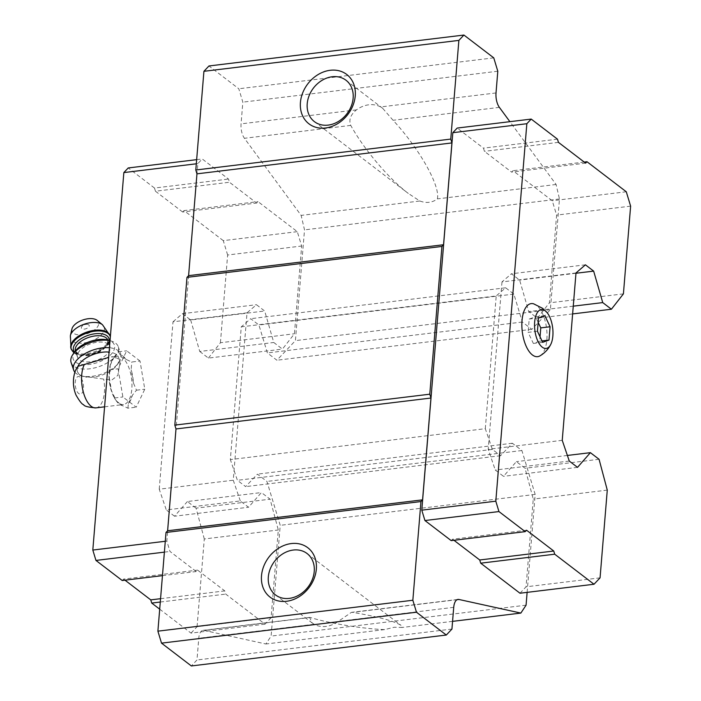 <?xml version="1.0" encoding="UTF-8"?>
<svg xmlns="http://www.w3.org/2000/svg" width="701" height="701" viewBox="0 0 701 701"><rect width="100%" height="100%" fill="white"/><g stroke="black" fill="none" stroke-linecap="round" stroke-linejoin="round"><path stroke-width="0.53" stroke-dasharray="3.5 2.63" d="M78.232 366.246L77.145 369.532L77.583 371.977L80.177 375.92L111.661 380.152L117.838 375.403L120.073 361.847L117.61 358.246L111.293 356.862L117.549 356.099A24.395 11.19 83.1 0 0 110.302 364.958A24.395 11.19 83.1 0 0 114.272 397.677A24.395 11.19 83.1 0 0 123.42 404.538A24.395 11.19 83.1 0 0 131.963 384.069A24.395 11.19 83.1 0 0 122.342 357.668A24.395 11.19 83.1 0 0 117.549 356.099M527.126 592.363L535.178 494.415L521.894 450.524L512.361 443.234L500.584 455.703L492.356 449.402L485.302 428.679L230.349 459.593L241.267 326.841L250.686 318.71L258.923 325.001L267.37 352.936L276.913 360.226L295.41 340.633L304.514 229.875L301.141 215.4L244.43 138.29A12.434 5.704 83.1 0 1 241.065 123.867L242.844 102.144L238.804 88.773L208.968 65.964M519.993 593.23L526.048 586.816L533.259 499.086L525.049 468.268L516.374 461.635L503.502 476.329L495.265 470.029L488.211 449.306L501.18 291.642L505.64 287.796L513.877 294.087L522.324 322.022L531.866 329.312L550.364 309.719L559.468 198.961L556.095 184.486L509.89 121.667M451.19 540.62L452.539 539.2L453.968 540.287M575.994 272.952L501.977 281.925L511.397 273.793L519.634 280.085L528.712 311.568L537.387 318.201L549.391 302.85L556.612 215.111L552.257 200.749L512.966 170.702L511.616 172.131L484.426 151.337L483.462 148.148L457.192 128.064M501.977 281.925L501.18 291.642L496.22 295.927L241.267 326.841M419.855 201.003C426.427 203.43 432.263 202.72 437.371 198.882C440.491 186.072 419.294 148.472 393.059 120.274L382.711 108.34L380.617 106.946A26.033 21.109 -52.6 0 0 368.831 104.791A26.033 21.109 -52.6 0 0 356.459 109.873C350.518 114.727 348.616 119.906 350.754 125.4C364.056 149.453 388.775 178.685 408.297 193.432L419.855 201.003L301.141 215.4M310.298 617.493L309.64 617.432L312.19 622.961L314.162 624.267A26.033 21.109 -52.6 0 0 338.329 621.34L351.42 612.359L352.603 612.367C377.892 616.661 394.023 620.99 401.016 625.353L402.137 627.474L394.234 627.246L384.621 629.594C363.942 628.981 328.392 623.189 310.298 617.493L203.973 630.383A12.434 5.704 83.1 0 0 203.053 630.339A12.434 5.704 83.1 0 0 198.769 638.26L196.981 659.983L191.347 665.95M452.574 621.358L402.137 627.474M451.935 629.069L196.981 659.983M203.973 630.383L265.898 643.991L271.121 636.087L280.225 525.329L266.941 481.438L257.407 474.148L245.63 486.617L237.402 480.316L230.349 459.593M384.621 629.594L265.898 643.991M526.074 605.173L271.121 636.087M535.178 494.415L280.225 525.329M521.894 450.524L266.941 481.438M512.361 443.234L257.407 474.148M500.584 455.703L245.63 486.617M492.356 449.402L237.402 480.316M485.302 428.679L496.22 295.927M505.64 287.796L250.686 318.71M513.877 294.087L258.923 325.001M522.324 322.022L267.37 352.936M531.866 329.312L276.913 360.226M550.364 309.719L295.41 340.633M559.468 198.961L304.514 229.875M556.095 184.486L437.371 198.882M497.798 71.23L242.844 102.144M493.758 57.859L238.804 88.773M240.312 500.943L233.258 480.22L247.024 312.839L256.443 304.707L264.68 310.999L273.758 342.482L282.433 349.116L294.438 333.764L301.658 246.025L297.303 231.663L258.012 201.616L256.662 203.045L229.472 182.251L228.508 179.062L202.239 158.978L197.866 163.605L166.838 541.076L169.975 551.45L196.236 571.534L197.586 570.115L224.776 590.899L225.74 594.097L265.039 624.144L271.094 617.73L278.306 530L270.095 499.182L261.42 492.549L248.548 507.244L240.312 500.943L166.295 509.925L159.241 489.193L233.258 480.22M526.556 530.219L452.539 539.2M600.065 577.843L526.048 586.816M607.276 490.113L533.259 499.086M599.066 459.286L525.049 468.268M567.381 455.448L516.374 461.635M577.519 467.357L503.502 476.329M569.282 461.056L495.265 470.029M562.237 440.333L488.211 449.306M585.414 264.82L511.397 273.793M575.968 273.259L519.634 280.085M573.26 306.171L528.712 311.568M572.629 313.925L537.387 318.201M623.417 293.868L549.391 302.85M630.628 206.138L556.612 215.111M626.282 191.776L552.257 200.749M584.213 162.062L512.966 170.702M585.633 163.149L511.616 172.131M558.443 142.364L484.426 151.337M557.479 139.166L483.462 148.148M539.928 355.889A26.726 12.259 83.1 0 0 546.903 331.687A26.726 12.259 83.1 0 0 536.484 305.312A26.726 12.259 83.1 0 0 533.61 303.805M165.287 541.268L166.838 541.076M164.393 552.134L169.975 551.45M162.457 575.635L196.236 571.534M122.219 580.516L123.569 579.087L197.586 570.115M123.569 579.087L124.988 580.174M160.564 598.689L224.776 590.899M160.292 602.028L225.74 594.097M159.705 609.169L191.023 633.117L265.039 624.144M191.023 633.117L197.077 626.703L271.094 617.73M197.077 626.703L204.289 538.973L278.306 530M204.289 538.973L196.07 508.155L270.095 499.182M196.07 508.155L187.404 501.522L261.42 492.549M187.404 501.522L174.523 516.216L248.548 507.244M174.523 516.216L166.295 509.925M159.241 489.193L173.007 321.812L247.024 312.839M173.007 321.812L182.426 313.68L256.443 304.707M182.426 313.68L190.663 319.98L264.68 310.999M190.663 319.98L199.741 351.464L273.758 342.482M199.741 351.464L208.407 358.088L282.433 349.116M208.407 358.088L220.421 342.736L294.438 333.764M220.421 342.736L227.632 255.006L301.658 246.025M227.632 255.006L223.286 240.636L297.303 231.663M223.286 240.636L183.995 210.589L258.012 201.616M183.995 210.589L182.646 212.017L256.662 203.045M182.646 212.017L155.456 191.224L229.472 182.251M155.456 191.224L154.492 188.034L228.508 179.062M154.492 188.034L128.222 167.951M196.657 159.653L202.239 158.978M196.315 163.797L197.866 163.605M140.016 361.006L126.671 350.807L118.101 368.787L122.877 396.976L136.222 407.185L144.792 389.195L140.016 361.006L131.718 362.014L126.276 359.49A25.727 11.803 83.1 0 0 123.271 356.327A25.727 11.803 83.1 0 0 120.125 354.785L118.373 351.806L114.219 356.879A25.727 11.803 83.1 0 0 110.574 364.021A25.727 11.803 83.1 0 0 110.267 365.168L109.251 377.611A25.727 11.803 83.1 0 0 111.45 390.606L116.331 400.954A25.727 11.803 83.1 0 0 122.482 405.66L127.924 408.184L136.222 407.185M114.219 356.879L110.267 365.168M109.251 377.611L111.45 390.606M116.331 400.954L122.482 405.66M127.924 408.184L128.388 403.566A25.727 11.803 83.1 0 0 132.34 395.276L136.493 390.203L133.365 382.825A25.727 11.803 83.1 0 0 131.166 369.839L131.718 362.014M128.388 403.566L132.34 395.276M133.365 382.825L131.166 369.839M126.276 359.49L120.125 354.785M114.578 397.984L122.877 396.976M109.803 369.795L118.101 368.787M118.373 351.806L126.671 350.807M136.493 390.203L144.792 389.195M77.145 369.532A21.757 11.172 161.3 0 0 77.452 371.591A21.757 11.172 161.3 0 0 83.691 376.542A21.757 11.172 161.3 0 0 87.143 377.173M90.078 377.296A21.757 11.172 161.3 0 0 116.716 365.396A21.757 11.172 161.3 0 0 118.679 357.676A21.757 11.172 161.3 0 0 109.093 352.095M77.671 366.965A21.757 11.172 161.3 0 0 77.443 367.639M88.738 324.835A4.11 2.112 161.3 0 0 87.678 324.405A4.11 2.112 161.3 0 0 81.956 326.342A4.11 2.112 161.3 0 0 82.613 328.997A4.11 2.112 161.3 0 0 87.721 327.866A4.11 2.112 161.3 0 0 88.738 324.835M71.958 328.918A13.985 7.185 161.3 0 0 87.572 333.536A13.985 7.185 161.3 0 0 97.194 320.392M108.191 344.112A17.096 8.78 161.3 0 0 88.352 344.699A17.096 8.78 161.3 0 0 77.609 357.466A17.096 8.78 161.3 0 0 96.607 360.314A17.096 8.78 161.3 0 0 109.996 346.531A17.096 8.78 161.3 0 0 108.191 344.112M74.919 351.551A21.757 11.172 161.3 0 0 94.425 363.46A21.757 11.172 161.3 0 0 112.116 341.965A21.757 11.172 161.3 0 0 108.559 340.195M71.125 362.566A24.859 12.767 161.3 0 0 98.771 366.711A24.859 12.767 161.3 0 0 118.241 346.662A24.859 12.767 161.3 0 0 115.612 343.148A24.859 12.767 161.3 0 0 111.547 341.133A24.859 12.767 161.3 0 0 110.022 340.73M74.919 372.284A24.859 12.767 161.3 0 0 80.79 375.718A24.859 12.767 161.3 0 0 118.53 362.978A24.859 12.767 161.3 0 0 120.774 354.154A24.859 12.767 161.3 0 0 118.145 350.631A24.859 12.767 161.3 0 0 109.452 347.74M542.662 342.325L533.347 343.455L539.674 341.212L540.042 336.76M537.43 331.24L528.116 332.37L533.347 343.455M542.004 340.931L539.674 341.212M544.861 315.669L535.538 316.799L529.211 319.043L528.116 332.37M538.166 322.364L535.538 316.799M538.534 317.912L529.211 319.043M80.037 377.085A8.859 4.066 83.1 0 0 75.454 386.689A8.859 4.066 83.1 0 0 82.587 392.148A8.859 4.066 83.1 0 0 80.037 377.085M96.002 407.868A24.395 11.19 83.1 0 0 103.704 379.162M350.754 125.4L244.43 138.29M356.459 109.873L241.065 123.867M496.019 92.953L380.617 106.946M499.384 107.376L393.059 120.274M314.162 624.267L198.769 638.26M457.131 599.688L352.603 612.367M453.722 607.346L338.329 621.34M70.372 335.604A17.805 9.148 161.3 0 0 90.254 341.483A17.805 9.148 161.3 0 0 102.504 324.756M70.994 348.555A20.513 10.533 161.3 0 0 93.794 351.981A20.513 10.533 161.3 0 0 109.864 335.437M71.3 349.457A20.513 10.533 161.3 0 0 94.1 352.883A20.513 10.533 161.3 0 0 110.171 336.34M74.543 352.077A18.647 9.577 161.3 0 0 94.302 353.488A18.647 9.577 161.3 0 0 109.163 340.388M75.401 350.912A17.096 8.78 161.3 0 0 75.471 351.148A17.096 8.78 161.3 0 0 94.477 353.996A17.096 8.78 161.3 0 0 107.866 340.213A17.096 8.78 161.3 0 0 107.779 339.976M104.589 406.825L123.42 404.538M309.64 617.415L203.053 630.339M458.007 599.425L351.42 612.35M275.467 594.895L312.182 622.97M307.091 553.536L401.016 625.353M314.372 121.615L408.297 193.432M345.996 80.256L382.711 108.331M114.272 397.677L115.253 399.386M110.302 364.958L110.574 364.021M118.679 357.676L120.09 361.847M87.678 324.405A6.213 6.213 0 0 0 81.956 326.342M73.903 352.98L76.523 354.434L81.912 355.573L94.206 353.803L105.439 347.617L108.997 343.516L110.241 340.677L110.337 336.936M77.609 357.466L75.471 351.148L78.626 354.005C79.45 355.547 84.768 355.267 94.6 353.155C102.854 349.212 107.016 346.303 107.069 344.428L107.866 340.213L109.996 346.531M110.031 340.66L111.547 341.133M118.241 346.662L120.774 354.154M116.716 365.396L118.53 362.978M83.691 376.542L80.79 375.718"/><path stroke-width="1.05" d="M538.534 317.912L537.43 331.24L542.662 342.325L548.997 340.081L550.092 326.754L544.861 315.669L538.534 317.912M545.255 310.815A19.575 8.982 83.1 0 0 535.1 331.871A19.575 8.982 83.1 0 0 550.776 344.357A19.575 8.982 83.1 0 0 546.903 312.409A19.575 8.982 83.1 0 0 545.255 310.815M107.674 357.72L78.232 366.246M453.968 540.287L479.729 559.985L480.693 563.183L519.993 593.23L594.01 584.248L600.065 577.843L607.276 490.113L599.066 459.286L590.4 452.662L567.381 455.448M590.4 452.662L577.519 467.357L569.282 461.056L562.237 440.333L575.994 272.952L585.414 264.82L593.651 271.112L602.737 302.595L611.403 309.229L623.417 293.868L630.628 206.138L626.282 191.776L586.982 161.729L585.633 163.149L558.443 142.364L557.479 139.166L531.218 119.082L457.192 128.064L452.82 132.691L421.792 510.162L424.929 520.536L451.19 540.62L525.215 531.647L526.556 530.219L553.746 551.012L479.729 559.985M509.89 121.667L499.384 107.376A12.434 5.704 83.1 0 1 496.019 92.953L497.798 71.23L493.758 57.859L463.922 35.05L458.875 40.395L450.761 139.087L451.917 142.925L443.549 244.737L441.937 246.445L429.783 394.199L430.949 398.037L422.572 499.848L420.959 501.557L412.845 600.249L416.473 612.227L446.3 635.036L451.935 629.069L453.722 607.346A12.434 5.704 83.1 0 1 458.007 599.425A12.434 5.704 83.1 0 1 458.927 599.469L520.852 613.077L526.074 605.173L527.126 592.363M520.852 613.077L452.574 621.358M412.845 600.249L157.891 631.163L161.519 643.141L191.347 665.95L446.3 635.036M416.473 612.227L161.519 643.141M463.922 35.05L208.968 65.964L203.921 71.309L195.807 170.001L196.963 173.839L188.595 275.651L186.983 277.359L174.829 425.113L175.995 428.951L167.618 530.762L166.006 532.471L157.891 631.163M458.875 40.395L203.921 71.309M330.215 70.284A31.081 25.201 127.4 0 1 350.395 110.688A31.081 25.201 127.4 0 1 302.911 116.445A31.081 25.201 127.4 0 1 330.215 70.284M450.761 139.087L195.807 170.001M451.917 142.925L196.963 173.839M443.549 244.737L188.595 275.651M441.937 246.445L186.983 277.359M429.783 394.199L174.829 425.113M430.949 398.037L175.995 428.951M422.572 499.848L167.618 530.762M420.959 501.557L166.006 532.471M291.301 543.564A31.081 25.201 127.4 0 1 311.481 583.968A31.081 25.201 127.4 0 1 263.997 589.734A31.081 25.201 127.4 0 1 291.301 543.564M293.263 550.04A26.033 21.109 127.4 0 1 307.091 553.536A26.033 21.109 127.4 0 1 308.046 587.035A26.033 21.109 127.4 0 1 275.467 594.895A26.033 21.109 127.4 0 1 270.244 568.905A26.033 21.109 127.4 0 1 293.263 550.04M332.178 76.759A26.033 21.109 127.4 0 1 345.996 80.256A26.033 21.109 127.4 0 1 346.951 113.755A26.033 21.109 127.4 0 1 314.372 121.615A26.033 21.109 127.4 0 1 309.15 95.616A26.033 21.109 127.4 0 1 332.178 76.759M531.218 119.082L526.845 123.718L495.809 501.189L498.946 511.564L424.929 520.536M495.809 501.189L421.792 510.162M498.946 511.564L525.215 531.647M553.746 551.012L554.719 554.202L480.693 563.183M554.719 554.202L594.01 584.248M593.651 271.112L575.968 273.259M602.737 302.595L573.26 306.171M611.403 309.229L572.629 313.925M586.982 161.729L584.213 162.062M526.845 123.718L452.82 132.691M546.903 312.409L542.635 308.352L533.61 303.805A26.726 12.259 83.1 0 0 522.271 331.599A26.726 12.259 83.1 0 0 539.928 355.889C544.695 353.085 548.313 349.247 550.776 344.357M196.657 159.653L128.222 167.951L123.849 172.577L92.812 550.057L165.287 541.268M92.812 550.057L95.958 560.432L164.393 552.134M95.958 560.432L122.219 580.516L162.457 575.635M124.988 580.174L150.759 599.881L160.564 598.689M150.759 599.881L151.723 603.07L160.292 602.028M151.723 603.07L159.705 609.169M123.849 172.577L196.315 163.797M109.093 352.095A21.757 11.172 161.3 0 0 77.671 366.965M70.372 335.604A17.805 9.148 161.3 0 1 84.208 324.221A17.805 9.148 161.3 0 1 102.311 324.607A17.805 9.148 161.3 0 1 102.504 324.756L97.194 320.392A13.985 7.185 161.3 0 0 97.045 320.278A13.985 7.185 161.3 0 0 82.823 319.98A13.985 7.185 161.3 0 0 71.958 328.918L70.372 335.604L70.994 348.555L73.903 352.98M110.031 340.66L108.559 340.195A21.757 11.172 161.3 0 0 74.919 351.551L73.106 354.11A24.859 12.767 161.3 0 0 71.125 362.566L73.658 370.058A24.859 12.767 161.3 0 0 74.919 372.284M110.022 340.73A24.859 12.767 161.3 0 0 73.106 354.11M109.452 347.74A24.859 12.767 161.3 0 0 85.531 353.339A24.859 12.767 161.3 0 0 73.307 367.71A24.859 12.767 161.3 0 0 73.658 370.058M548.997 340.081L542.004 340.931M550.092 326.754L540.769 327.884L538.166 322.364M540.042 336.76L540.769 327.884M84.383 364.389A24.395 11.19 83.1 0 0 83.314 392.069A24.395 11.19 83.1 0 0 96.002 407.868C88.3 407.299 84.164 406.238 83.603 404.687C82.07 404.398 79.563 401.226 76.076 395.171C70.582 382.404 74.762 369.208 78.214 366.237M458.927 599.469L457.131 599.688M102.504 324.756L109.864 335.437A20.513 10.533 161.3 0 0 107.691 332.537A20.513 10.533 161.3 0 0 83.883 333.238A20.513 10.533 161.3 0 0 70.994 348.555M109.864 335.437L110.171 336.34A20.513 10.533 161.3 0 0 107.998 333.439A20.513 10.533 161.3 0 0 84.19 334.14A20.513 10.533 161.3 0 0 71.3 349.457M109.163 340.388A18.647 9.577 161.3 0 0 106.938 335.814A18.647 9.577 161.3 0 0 83.621 337.242A18.647 9.577 161.3 0 0 74.543 352.077M107.779 339.976A17.096 8.78 161.3 0 0 106.061 337.794A17.096 8.78 161.3 0 0 86.442 338.285A17.096 8.78 161.3 0 0 75.401 350.912M96.002 407.868L104.589 406.825M110.337 336.936L110.171 336.34"/></g></svg>
